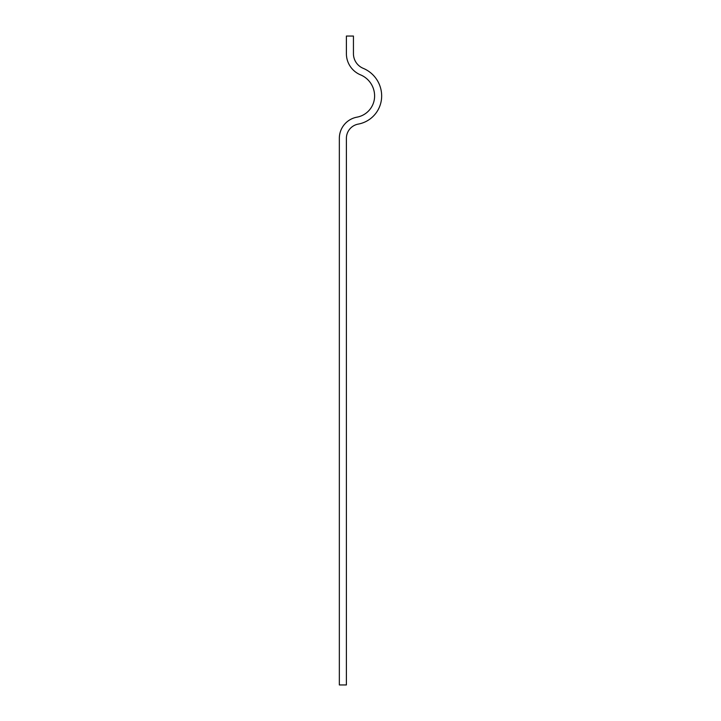 <?xml version="1.0" encoding="UTF-8"?>
<svg xmlns="http://www.w3.org/2000/svg" width="721" height="721" viewBox="0 0 721 721"><rect width="100%" height="100%" fill="white"/><g stroke="black" fill="none" stroke-linecap="round" stroke-linejoin="round"><path stroke-width="1.08" d="M339.339 138.324L339.339 684.95L346.395 684.95L346.395 138.324A14.456 14.456 0 0 1 358.247 124.102A28.57 28.57 0 0 0 381.661 96.001A29.976 29.976 0 0 0 363.213 68.333A15.871 15.871 0 0 1 353.443 53.687L353.443 36.05L346.395 36.05L346.395 53.687A22.919 22.919 0 0 0 360.5 74.84A22.919 22.919 0 0 1 374.605 96.001A21.513 21.513 0 0 1 356.976 117.162A21.513 21.513 0 0 0 339.339 138.324"/></g></svg>
